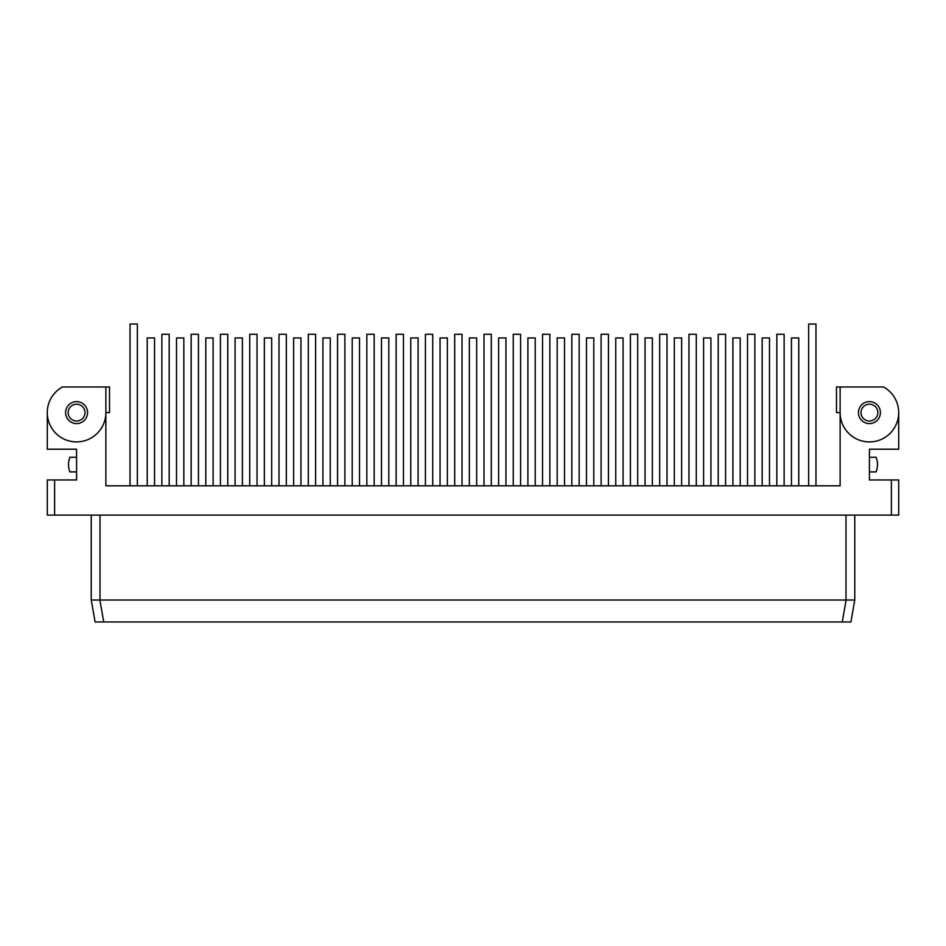<?xml version="1.0" encoding="UTF-8"?>
<svg xmlns="http://www.w3.org/2000/svg" width="946" height="946" viewBox="0 0 946 946"><rect width="100%" height="100%" fill="white"/><g stroke="black" fill="none" stroke-linecap="round" stroke-linejoin="round"><path stroke-width="1.42" d="M91.23 515.097L91.23 600.012L91.23 515.097M91.23 600.012L95.097 621.971L842.247 621.971L846.126 600.024L91.23 600.024M898.7 412.61L898.7 449.208L869.421 449.208L869.421 479.953L898.7 479.953L898.7 515.097L47.3 515.097L47.3 479.953L76.579 479.953L76.579 449.208L47.3 449.208L47.3 412.61M105.869 485.806L840.131 485.806L105.869 485.806L105.869 412.61L109.523 412.61L109.523 386.985L62.401 386.985A29.279 29.279 0 0 0 81.498 441.475A29.279 29.279 0 0 0 105.869 412.61L105.869 386.985M840.131 485.806L840.131 412.61A29.279 29.279 0 0 0 897.056 422.283A29.279 29.279 0 0 0 883.599 386.985L840.131 386.985L840.131 412.61L840.131 386.985L836.477 386.985L836.477 412.61L840.131 412.61M87.564 412.61A10.985 10.985 0 0 1 76.579 423.583A10.985 10.985 0 0 1 65.605 412.61A10.985 10.985 0 0 1 76.579 401.624A10.985 10.985 0 0 1 87.564 412.61M880.395 412.61A10.985 10.985 0 0 1 869.421 423.583A10.985 10.985 0 0 1 858.436 412.61A10.985 10.985 0 0 1 869.421 401.624A10.985 10.985 0 0 1 880.395 412.61M877.841 412.61A8.419 8.419 0 0 1 869.421 421.017A8.419 8.419 0 0 1 861.002 412.61A8.419 8.419 0 0 1 869.421 404.19A8.419 8.419 0 0 1 877.841 412.61M68.159 412.61A8.419 8.419 0 0 0 76.579 421.017A8.419 8.419 0 0 0 84.998 412.61A8.419 8.419 0 0 0 76.579 404.19A8.419 8.419 0 0 0 68.159 412.61M169.192 485.806L169.192 334.269L161.872 334.269L161.872 485.806M220.43 485.806L220.43 334.269L227.761 334.269L227.761 485.806M191.151 485.806L191.151 334.269L198.471 334.269L198.471 485.806M278.999 485.806L278.999 334.269L286.319 334.269L286.319 485.806M249.72 485.806L249.72 334.269L257.04 334.269L257.04 485.806M396.138 485.806L396.138 334.269L403.457 334.269L403.457 485.806M337.568 485.806L337.568 334.269L344.888 334.269L344.888 485.806M366.847 485.806L366.847 334.269L374.167 334.269L374.167 485.806M308.29 485.806L308.29 334.269L315.609 334.269L315.609 485.806M425.416 485.806L425.416 334.269L432.736 334.269L432.736 485.806M454.695 485.806L454.695 334.269L462.015 334.269L462.015 485.806M776.808 485.806L776.808 334.269L784.128 334.269L784.128 485.806M718.239 485.806L718.239 334.269L725.57 334.269L725.57 485.806M747.529 485.806L747.529 334.269L754.849 334.269L754.849 485.806M659.681 485.806L659.681 334.269L667.001 334.269L667.001 485.806M688.96 485.806L688.96 334.269L696.28 334.269L696.28 485.806M542.543 485.806L542.543 334.269L549.863 334.269L549.863 485.806M601.112 485.806L601.112 334.269L608.432 334.269L608.432 485.806M571.833 485.806L571.833 334.269L579.153 334.269L579.153 485.806M630.391 485.806L630.391 334.269L637.71 334.269L637.71 485.806M513.264 485.806L513.264 334.269L520.584 334.269L520.584 485.806M483.985 485.806L483.985 334.269L491.305 334.269L491.305 485.806M137.347 485.806L137.347 324.029L130.028 324.029L130.028 485.806M808.653 485.806L808.653 324.029L815.972 324.029L815.972 485.806M154.553 485.806L154.553 337.935L147.233 337.935L147.233 485.806M176.512 485.806L176.512 337.935L183.831 337.935L183.831 485.806M205.79 485.806L205.79 337.935L213.11 337.935L213.11 485.806M264.36 485.806L264.36 337.935L271.679 337.935L271.679 485.806M235.081 485.806L235.081 337.935L242.401 337.935L242.401 485.806M381.486 485.806L381.486 337.935L388.806 337.935L388.806 485.806M352.208 485.806L352.208 337.935L359.527 337.935L359.527 485.806M322.929 485.806L322.929 337.935L330.249 337.935L330.249 485.806M293.638 485.806L293.638 337.935L300.958 337.935L300.958 485.806M410.777 485.806L410.777 337.935L418.097 337.935L418.097 485.806M440.056 485.806L440.056 337.935L447.375 337.935L447.375 485.806M469.334 485.806L469.334 337.935L476.666 337.935L476.666 485.806M791.447 485.806L791.447 337.935L798.767 337.935L798.767 485.806M762.169 485.806L762.169 337.935L769.488 337.935L769.488 485.806M732.89 485.806L732.89 337.935L740.21 337.935L740.21 485.806M674.321 485.806L674.321 337.935L681.64 337.935L681.64 485.806M703.599 485.806L703.599 337.935L710.919 337.935L710.919 485.806M557.194 485.806L557.194 337.935L564.514 337.935L564.514 485.806M586.473 485.806L586.473 337.935L593.792 337.935L593.792 485.806M615.751 485.806L615.751 337.935L623.071 337.935L623.071 485.806M645.042 485.806L645.042 337.935L652.362 337.935L652.362 485.806M527.903 485.806L527.903 337.935L535.223 337.935L535.223 485.806M498.625 485.806L498.625 337.935L505.944 337.935L505.944 485.806M869.421 457.261L876.067 457.261A19.771 19.771 0 0 1 876.067 471.9L869.421 471.9M76.579 471.9L69.933 471.9A19.771 19.771 0 0 1 69.933 457.261L76.579 457.261M850.903 621.971L854.77 600.024L854.77 515.097L854.77 600.024L850.903 621.971L842.247 621.971M854.77 600.024L846.126 600.024M100.004 600.012L100.004 515.097M845.996 515.097L845.996 600.012M891.38 479.953L891.38 515.097M54.62 515.097L54.62 479.953M99.874 600.024L103.753 621.971"/></g></svg>
